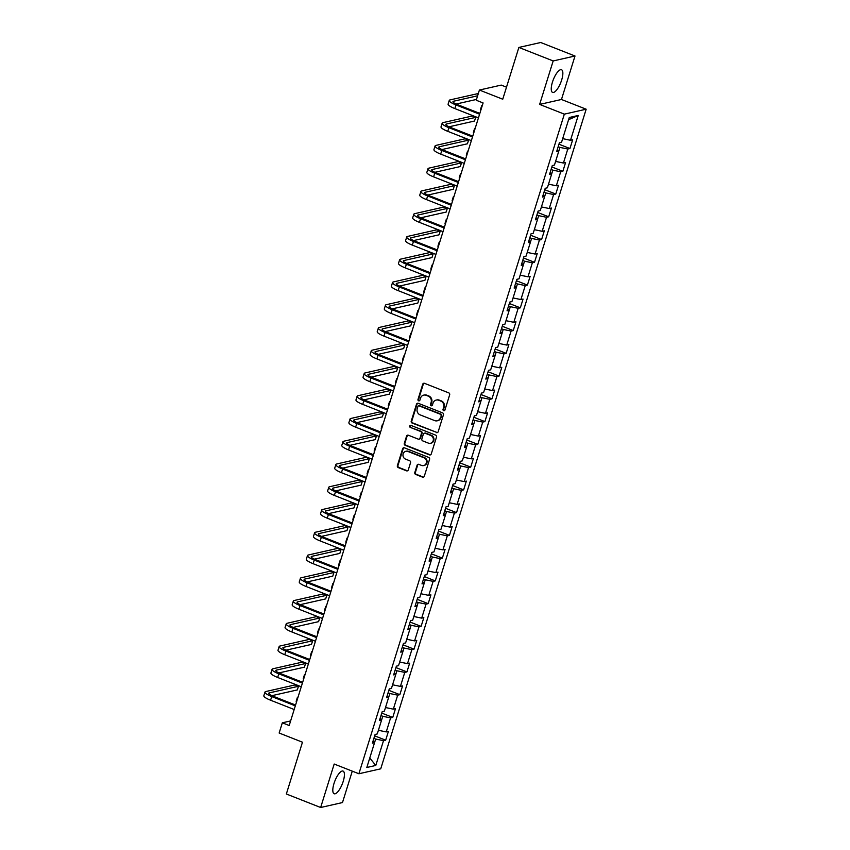 <?xml version="1.0" encoding="UTF-8"?>
<svg xmlns="http://www.w3.org/2000/svg" width="850" height="850" viewBox="0 0 850 850"><rect width="100%" height="100%" fill="white"/><g stroke="black" fill="none" stroke-linecap="round" stroke-linejoin="round"><path stroke-width="1.27" d="M443.668 410.688A1.073 0.988 -102.7 0 0 444.922 410.051L449.661 394.836A1.53 1.413 -102.7 0 0 448.768 392.881L424.522 383.329A1.53 1.413 -102.7 0 0 422.726 384.232L417.987 399.447A1.073 0.988 -102.7 0 0 419.167 400.86A1.073 0.988 -102.7 0 0 419.879 400.191L420.484 398.214A4.909 4.516 -102.7 0 1 426.222 395.335L428.241 396.132A4.909 4.516 -102.7 0 1 431.131 402.411L430.514 404.377A1.073 0.988 -102.7 0 0 431.694 405.79A1.073 0.988 -102.7 0 0 432.395 405.121L433.011 403.155A4.909 4.516 -102.7 0 1 438.749 400.265L440.767 401.062A4.909 4.516 -102.7 0 1 443.658 407.341L443.041 409.307A1.073 0.988 -102.7 0 0 443.668 410.688M436.241 400.063L436.836 399.936A4.909 4.516 -102.7 0 1 439.344 400.138L441.362 400.924A4.909 4.516 -102.7 0 1 444.242 407.203L443.626 409.179A1.073 0.988 -102.7 0 0 444.507 410.614M424.033 383.233A1.53 1.413 -102.7 0 0 423.321 384.094L418.582 399.309A1.073 0.988 -102.7 0 0 419.454 400.743M423.714 395.133L424.309 394.995A4.909 4.516 -102.7 0 1 426.817 395.197L428.836 395.994A4.909 4.516 -102.7 0 1 431.715 402.273L431.109 404.249A1.073 0.988 -102.7 0 0 431.981 405.673M343.209 781.384A12.176 3.995 111.5 0 0 343.071 771.088A12.176 3.995 111.5 0 0 334.007 783.466A12.176 3.995 111.5 0 0 334.146 793.751A12.176 3.995 111.5 0 0 343.209 781.384M561.648 80.049A12.176 3.995 111.5 0 0 561.51 69.753A12.176 3.995 111.5 0 0 552.447 82.131A12.176 3.995 111.5 0 0 552.585 92.416A12.176 3.995 111.5 0 0 561.648 80.049M414.811 472.494A1.53 1.413 -102.7 0 0 415.714 474.459L422.514 477.137A1.53 1.413 -102.7 0 0 424.309 476.234L429.569 459.34A1.53 1.413 -102.7 0 0 428.676 457.385L404.43 447.833A1.53 1.413 -102.7 0 0 402.634 448.736L397.375 465.63A1.53 1.413 -102.7 0 0 398.278 467.596L406.491 470.826A1.53 1.413 -102.7 0 0 408.287 469.922L410.539 462.697A1.53 1.413 -102.7 0 0 409.636 460.732L405.556 459.127A4.101 3.783 -102.7 0 1 405.854 451.297A4.101 3.783 -102.7 0 1 407.947 451.467L423.906 457.757A4.101 3.783 -102.7 0 1 423.619 465.587A4.101 3.783 -102.7 0 1 421.526 465.418L418.859 464.366A1.53 1.413 -102.7 0 0 417.063 465.269L414.811 472.494L415.406 472.366A1.53 1.413 -102.7 0 0 416.309 474.332L423.109 477.009A1.53 1.413 -102.7 0 0 423.587 477.105M553.169 60.945L539.633 104.412L561.468 99.482L575.004 56.004L553.169 60.945L518.872 47.441L502.743 99.216L479.411 90.036L476.234 100.247L483.098 102.946L289.191 725.518L282.328 722.808L279.151 733.019L302.473 742.209L286.344 793.996L320.652 807.5L342.486 802.559L352.272 771.152M539.633 104.412L564.336 114.144L358.891 773.755L334.188 764.033L320.652 807.5M436.39 432.608A1.53 1.413 -102.7 0 0 438.186 431.704L443.445 414.811A1.53 1.413 -102.7 0 0 442.542 412.856L418.296 403.304A1.53 1.413 -102.7 0 0 416.5 404.207L411.241 421.101A1.53 1.413 -102.7 0 0 412.144 423.066L436.974 432.48A1.53 1.413 -102.7 0 0 437.463 432.576M436.507 437.081L431.248 453.974A1.53 1.413 -102.7 0 1 429.452 454.877L405.206 445.326A1.53 1.413 -102.7 0 1 404.313 443.36L406.566 436.135A1.53 1.413 -102.7 0 1 408.351 435.232L418.189 439.11A1.53 1.413 -102.7 0 0 419.974 438.207L421.473 433.404A1.53 1.413 -102.7 0 0 420.569 431.449L410.337 427.412A1.073 0.988 -102.7 0 1 410.412 425.361A1.073 0.988 -102.7 0 1 410.964 425.414L435.604 435.115A1.53 1.413 -102.7 0 1 436.507 437.081M518.872 47.441L540.706 42.5L575.004 56.004M564.336 114.144L586.171 109.204L380.726 768.825L358.891 773.755M374.669 735.845L385.666 740.18L388.397 731.425L386.24 731.914L390.596 717.91L392.753 717.421L395.484 708.666L393.327 709.155L397.683 695.151L399.84 694.662L402.571 685.918L400.414 686.396L404.77 672.393L406.927 671.914L409.658 663.159L407.501 663.648L411.857 649.644L414.014 649.156L416.744 640.401L414.587 640.889L418.954 626.886L421.101 626.397L423.831 617.653L421.674 618.131L426.041 604.127L428.188 603.649L430.918 594.894L428.761 595.383L433.128 581.379L435.274 580.89L438.005 572.135L435.848 572.624L440.215 558.62L442.361 558.131L445.092 549.376L442.935 549.865L447.302 535.861L449.459 535.372L452.179 526.628L450.022 527.117L454.389 513.113L456.546 512.624L459.266 503.869L457.109 504.358L461.476 490.354L463.632 489.866L466.353 481.111L464.196 481.599L468.562 467.596L470.719 467.107L473.439 458.362L471.293 458.851L475.649 444.848L477.806 444.359L480.526 435.604L478.38 436.092L482.736 422.089L484.893 421.6L487.613 412.845L485.467 413.334L489.823 399.33L491.98 398.841L494.7 390.097L492.554 390.575L496.91 376.571L499.067 376.093L501.797 367.338L499.641 367.827L503.997 353.823L506.154 353.334L508.884 344.579L506.728 345.068L511.084 331.064L513.241 330.576L515.971 321.831L513.814 322.309L518.171 308.306L520.327 307.828L523.058 299.072L520.901 299.561L525.258 285.558L527.414 285.069L530.145 276.314L527.988 276.803L532.355 262.799L534.501 262.31L537.232 253.555L535.075 254.044L539.442 240.04L541.588 239.551L544.319 230.807L542.162 231.296L546.529 217.292L548.675 216.803L551.406 208.048L549.249 208.537L553.616 194.533L555.762 194.044L558.492 185.289L556.336 185.778L560.702 171.774L562.859 171.286L565.579 162.541L563.423 163.03L567.789 149.026L569.946 148.538L572.666 139.782L570.509 140.271L578.234 115.473L569.266 117.502L561.542 142.301L559.385 142.789L556.665 151.534L558.822 151.045L559.938 147.39L558.174 146.699M385.666 740.18L383.509 740.669L375.785 765.457L366.817 767.486L374.542 742.688L372.385 743.176L375.116 734.432L377.272 733.943L381.629 719.939L379.472 720.428L382.203 711.673L384.359 711.184L388.716 697.181L386.559 697.669L389.289 688.914L391.446 688.426L395.803 674.422L393.646 674.911L396.376 666.156L398.533 665.678L402.889 651.674L400.743 652.152L403.463 643.407L405.62 642.919L409.976 628.915L407.83 629.404L410.55 620.649L412.707 620.16L417.063 606.156L414.917 606.645L417.637 597.89L419.794 597.412L424.15 583.408L422.004 583.886L424.724 575.142L426.881 574.653L431.248 560.649L429.091 561.138L431.811 552.383L433.967 551.894L438.334 537.891L436.178 538.379L438.897 529.624L441.054 529.136L445.421 515.132L443.264 515.621L445.984 506.876L448.141 506.388L452.508 492.384L450.351 492.873L453.082 484.118L455.228 483.629L459.595 469.625L457.438 470.114L460.169 461.359L462.315 460.87L466.682 446.866L464.525 447.355L467.256 438.611L469.402 438.122L473.769 424.118L471.612 424.607L474.342 415.852L476.489 415.363L480.856 401.359L478.699 401.848L481.429 393.093L483.586 392.604L487.942 378.601L485.786 379.089L488.516 370.334L490.673 369.856L495.029 355.853L492.873 356.331L495.603 347.586L497.76 347.098L502.116 333.094L499.959 333.582L502.69 324.828L504.847 324.339L509.203 310.335L507.046 310.824L509.777 302.069L511.934 301.591L516.29 287.587L514.144 288.065L516.864 279.321L519.021 278.832L523.377 264.828L521.231 265.317L523.951 256.562L526.108 256.073L530.464 242.069L528.317 242.558L531.038 233.803L533.194 233.314L537.551 219.321L535.404 219.799L538.124 211.055L540.281 210.566L544.648 196.562L542.491 197.051L545.211 188.296L547.368 187.808L551.735 173.804L549.578 174.292L552.298 165.538L554.455 165.049L558.822 151.045L557.239 149.685M381.618 719.929L382.755 716.284L380.981 715.583M378.409 730.288L386.24 731.914M382.755 716.284L390.596 717.91M381.629 719.939L380.046 718.579M387.143 695.821L388.716 697.181L389.842 693.526L388.067 692.824M385.496 707.529L393.327 709.155M389.842 693.526L397.683 695.151M394.23 673.062L395.803 674.422L396.929 670.767L395.154 670.076M392.583 684.781L400.414 686.396M396.929 670.767L404.77 672.393M402.879 651.653L404.016 648.019L402.241 647.317M399.67 662.023L407.501 663.648M404.016 648.019L411.857 649.644M402.889 651.674L401.317 650.314M408.404 627.555L409.976 628.915L411.103 625.26L409.328 624.559M406.757 639.264L414.587 640.889M411.103 625.26L418.954 626.886M417.053 606.146L418.189 602.501L416.415 601.811M413.844 616.505L421.674 618.131M418.189 602.501L426.041 604.127M417.063 606.156L415.491 604.796M424.139 583.387L425.276 579.753L423.513 579.052M420.931 593.757L428.761 595.383M425.276 579.753L433.128 581.379M424.15 583.408L422.578 582.048M431.226 560.639L432.363 556.994L430.599 556.293M428.017 570.998L435.848 572.624M432.363 556.994L440.215 558.62M431.248 560.649L429.664 559.289M436.751 536.531L438.334 537.891L439.45 534.236L437.686 533.545M435.104 548.239L442.935 549.865M439.45 534.236L447.302 535.861M445.4 515.121L446.537 511.477L444.773 510.786M442.191 525.491L450.022 527.117M446.537 511.477L454.389 513.113M445.421 515.132L443.838 513.772M452.487 492.373L453.624 488.729L451.86 488.027M449.278 502.733L457.109 504.358M453.624 488.729L461.476 490.354M452.508 492.384L450.925 491.024M458.012 468.265L459.595 469.625L460.711 465.97L458.947 465.279M456.365 479.974L464.196 481.599M460.711 465.97L468.562 467.596M466.661 446.856L467.797 443.211L466.034 442.521M463.452 457.226L471.293 458.851M467.797 443.211L475.649 444.848M466.682 446.866L465.099 445.506M472.186 422.758L473.769 424.118L474.884 420.463L473.121 419.762M470.539 434.467L478.38 436.092M474.884 420.463L482.736 422.089M479.272 399.999L480.856 401.359L481.971 397.704L480.207 397.003M477.636 411.708L485.467 413.334M481.971 397.704L489.823 399.33M487.932 378.59L489.058 374.946L487.294 374.255M484.723 388.96L492.554 390.575M489.058 374.946L496.91 376.571M487.942 378.601L486.359 377.241M493.446 354.493L495.029 355.853L496.156 352.197L494.381 351.496M491.81 366.201L499.641 367.827M496.156 352.197L503.997 353.823M502.106 333.083L503.243 329.439L501.468 328.737M498.897 343.442L506.728 345.068M503.243 329.439L511.084 331.064M502.116 333.094L500.544 331.734M509.192 310.324L510.329 306.68L508.555 305.989M505.984 320.684L513.814 322.309M510.329 306.68L518.171 308.306M509.203 310.335L507.631 308.975M514.717 286.227L516.29 287.587L517.416 283.932L515.642 283.231M513.071 297.936L520.901 299.561M517.416 283.932L525.258 285.558M521.804 263.468L523.377 264.828L524.503 261.173L522.729 260.472M520.158 275.177L527.988 276.803M524.503 261.173L532.355 262.799M530.453 242.059L531.59 238.414L529.826 237.724M527.244 252.418L535.075 254.044M531.59 238.414L539.442 240.04M530.464 242.069L528.891 240.709M537.54 219.3L538.677 215.656L536.913 214.965M534.331 229.67L542.162 231.296M538.677 215.656L546.529 217.292M537.551 219.321L535.978 217.961M543.065 195.202L544.648 196.562L545.764 192.907L544 192.206M541.418 206.911L549.249 208.537M545.764 192.907L553.616 194.533M551.714 173.793L552.851 170.149L551.087 169.458M548.505 184.153L556.336 185.778M552.851 170.149L560.702 171.774M551.735 173.804L550.152 172.444M555.592 161.404L563.423 163.03M559.938 147.39L567.789 149.026M562.679 138.646L570.509 140.271M568.597 119.669L578.234 115.473M506.494 87.168L501.245 85.096L479.411 90.036M561.468 99.482L586.171 109.204M290.615 720.938L282.328 722.808M372.959 741.327L374.542 742.688L375.658 739.032L373.894 738.342M369.771 758.019L375.785 765.457M375.658 739.032L383.509 740.669M558.949 144.202L569.946 148.538M551.862 166.961L562.859 171.286M544.776 189.72L555.762 194.044M537.689 212.468L548.675 216.803M530.602 235.227L541.588 239.551M523.515 257.986L534.501 262.31M516.418 280.734L527.414 285.069M509.331 303.493L520.327 307.828M502.244 326.251L513.241 330.576M495.157 348.999L506.154 353.334M488.07 371.758L499.067 376.093M480.983 394.517L491.98 398.841M473.896 417.276L484.893 421.6M466.809 440.024L477.806 444.359M459.723 462.783L470.719 467.107M452.636 485.541L463.632 489.866M445.549 508.289L456.546 512.624M438.462 531.048L449.459 535.372M431.375 553.807L442.361 558.131M424.288 576.555L435.274 580.89M417.201 599.314L428.188 603.649M410.114 622.072L421.101 626.397M403.017 644.821L414.014 649.156M395.93 667.579L406.927 671.914M388.843 690.338L399.84 694.662M381.756 713.097L392.753 717.421M417.817 403.208A1.53 1.413 -102.7 0 0 417.095 404.069L411.836 420.962A1.53 1.413 -102.7 0 0 412.739 422.928L436.974 432.48M441.065 415.65A1.073 0.988 -102.7 0 0 440.438 414.269L419.156 405.896A1.073 0.988 -102.7 0 0 417.902 406.523L417.254 408.595A4.909 4.516 -102.7 0 0 420.134 414.874L434.679 420.601A4.909 4.516 -102.7 0 0 440.417 417.722L441.66 415.512A1.073 0.988 -102.7 0 0 441.022 414.141L440.438 414.269M418.604 405.843L419.199 405.716A1.073 0.988 -102.7 0 1 419.741 405.758L441.022 414.141M437.187 420.803L437.782 420.676A4.909 4.516 -102.7 0 0 441.012 417.584L440.417 417.722M441.66 415.512L441.012 417.584M407.873 435.136A1.53 1.413 -102.7 0 0 407.15 435.997L404.897 443.233A1.53 1.413 -102.7 0 0 405.801 445.198L430.047 454.739A1.53 1.413 -102.7 0 0 430.525 454.835M418.965 439.163L419.56 439.036A1.53 1.413 -102.7 0 0 420.569 438.069L422.067 433.277A1.53 1.413 -102.7 0 0 421.164 431.311L410.337 427.412M410.72 425.351A1.073 0.988 -102.7 0 0 410.922 427.284M428.389 443.126A4.101 3.783 -102.7 0 0 433.373 439.599A4.101 3.783 -102.7 0 0 430.769 435.466L425.149 433.245A1.53 1.413 -102.7 0 0 423.353 434.148L421.866 438.951A1.53 1.413 -102.7 0 0 422.769 440.906L428.389 443.126M430.483 443.296L431.078 443.158A4.101 3.783 -102.7 0 0 431.364 435.328L430.769 435.466M424.362 433.181L424.957 433.054A1.53 1.413 -102.7 0 1 425.744 433.118L431.364 435.328M418.381 464.27A1.53 1.413 -102.7 0 0 417.658 465.131L415.406 472.366M423.619 465.587L424.203 465.449A4.101 3.783 -102.7 0 0 424.501 457.619L423.906 457.757M405.854 451.297L406.438 451.169A4.101 3.783 -102.7 0 1 408.531 451.339L424.501 457.619M403.952 447.737A1.53 1.413 -102.7 0 0 403.229 448.598L397.959 465.492A1.53 1.413 -102.7 0 0 398.862 467.457L407.076 470.698A1.53 1.413 -102.7 0 0 407.564 470.794M482.343 105.368A11.709 2.412 17.3 0 0 481.631 105.889L480.494 109.533A11.709 2.412 17.3 0 0 480.781 110.373M481.631 105.889A11.709 2.412 17.3 0 0 481.918 106.728M478.337 93.511L450.128 99.886A11.709 2.412 17.3 0 0 449.246 100.449A11.709 2.412 17.3 0 0 455.993 104.933L479.581 114.219M449.246 100.449L448.109 104.104A11.709 2.412 17.3 0 0 454.856 108.577L478.444 117.874M479.836 113.411L457.47 104.603A7.809 1.604 -162.7 0 1 452.965 101.618A7.809 1.604 -162.7 0 1 453.56 101.235L477.615 95.795M456.142 104.04L476.489 99.439M475.256 128.116A11.709 2.412 17.3 0 0 474.544 128.648L473.408 132.292A11.709 2.412 17.3 0 0 473.694 133.131M474.544 128.648A11.709 2.412 17.3 0 0 474.831 129.487M468.169 150.875A11.709 2.412 17.3 0 0 467.457 151.396L466.321 155.051A11.709 2.412 17.3 0 0 466.608 155.879M467.457 151.396A11.709 2.412 17.3 0 0 467.744 152.235M449.055 126.799L474.523 121.04L475.66 117.396L472.228 116.036L443.041 122.634A11.709 2.412 17.3 0 0 442.159 123.207A11.709 2.412 17.3 0 0 448.906 127.691L472.494 136.977M442.159 123.207L441.022 126.852A11.709 2.412 17.3 0 0 447.769 131.336L471.357 140.622M472.749 136.159L450.383 127.362A7.809 1.604 -162.7 0 1 445.878 124.366A7.809 1.604 -162.7 0 1 446.473 123.983L475.66 117.396M441.968 149.547L467.436 143.788L468.573 140.144L465.141 138.794L435.954 145.393A11.709 2.412 17.3 0 0 435.072 145.966A11.709 2.412 17.3 0 0 441.819 150.45L465.407 159.736M435.072 145.966L433.936 149.611A11.709 2.412 17.3 0 0 440.683 154.094L464.27 163.381M465.662 158.918L443.296 150.11A7.809 1.604 -162.7 0 1 438.791 147.124A7.809 1.604 -162.7 0 1 439.386 146.742L468.573 140.144M461.082 173.634A11.709 2.412 17.3 0 0 460.371 174.154L459.234 177.799A11.709 2.412 17.3 0 0 459.521 178.638M460.371 174.154A11.709 2.412 17.3 0 0 460.658 174.994M453.996 196.382A11.709 2.412 17.3 0 0 453.273 196.913L452.147 200.558A11.709 2.412 17.3 0 0 452.434 201.397M453.273 196.913A11.709 2.412 17.3 0 0 453.571 197.752M446.909 219.141A11.709 2.412 17.3 0 0 446.186 219.672L445.049 223.316A11.709 2.412 17.3 0 0 445.347 224.156M446.186 219.672A11.709 2.412 17.3 0 0 446.484 220.501M434.881 172.306L460.349 166.547L461.476 162.903L458.054 161.553L428.868 168.151A11.709 2.412 17.3 0 0 427.986 168.714A11.709 2.412 17.3 0 0 434.733 173.198L458.32 182.484M427.986 168.714L426.849 172.369A11.709 2.412 17.3 0 0 433.596 176.853L457.183 186.139M458.575 181.677L436.209 172.869A7.809 1.604 -162.7 0 1 431.704 169.883A7.809 1.604 -162.7 0 1 432.299 169.501L461.476 162.903M427.794 195.064L453.252 189.306L454.389 185.661L450.967 184.301L421.781 190.899A11.709 2.412 17.3 0 0 420.888 191.473A11.709 2.412 17.3 0 0 427.646 195.957L451.233 205.243M420.888 191.473L419.762 195.117A11.709 2.412 17.3 0 0 426.509 199.601L450.096 208.887M451.488 204.425L429.123 195.627A7.809 1.604 -162.7 0 1 424.618 192.631A7.809 1.604 -162.7 0 1 425.212 192.259L454.389 185.661M420.707 217.812L446.165 212.064L447.302 208.409L443.87 207.06L414.694 213.658A11.709 2.412 17.3 0 0 413.801 214.232A11.709 2.412 17.3 0 0 420.559 218.716L444.146 228.002M413.801 214.232L412.664 217.876A11.709 2.412 17.3 0 0 419.422 222.36L443.009 231.646M444.401 227.184L422.036 218.376A7.809 1.604 -162.7 0 1 417.531 215.39A7.809 1.604 -162.7 0 1 418.126 215.008L447.302 208.409M439.811 241.899A11.709 2.412 17.3 0 0 439.099 242.42L437.962 246.064A11.709 2.412 17.3 0 0 438.26 246.904M439.099 242.42A11.709 2.412 17.3 0 0 439.397 243.259M413.621 240.571L439.078 234.812L440.215 231.168L436.783 229.819L407.607 236.417A11.709 2.412 17.3 0 0 406.714 236.98A11.709 2.412 17.3 0 0 413.472 241.464L437.059 250.761M406.714 236.98L405.578 240.635A11.709 2.412 17.3 0 0 412.335 245.119L435.922 254.405M437.314 249.942L414.949 241.134A7.809 1.604 -162.7 0 1 410.444 238.149A7.809 1.604 -162.7 0 1 411.039 237.766L440.215 231.168M432.724 264.648A11.709 2.412 17.3 0 0 432.013 265.179L430.876 268.823A11.709 2.412 17.3 0 0 431.173 269.663M432.013 265.179A11.709 2.412 17.3 0 0 432.299 266.018M406.534 263.33L431.991 257.571L433.128 253.927L429.696 252.577L400.52 259.165A11.709 2.412 17.3 0 0 399.627 259.739A11.709 2.412 17.3 0 0 406.385 264.223L429.973 273.509M399.627 259.739L398.491 263.383A11.709 2.412 17.3 0 0 405.248 267.867L428.836 277.153M430.228 272.701L407.862 263.893A7.809 1.604 -162.7 0 1 403.357 260.897A7.809 1.604 -162.7 0 1 403.952 260.525L433.128 253.927M425.638 287.406A11.709 2.412 17.3 0 0 424.926 287.938L423.789 291.582A11.709 2.412 17.3 0 0 424.076 292.421M424.926 287.938A11.709 2.412 17.3 0 0 425.212 288.766M399.436 286.078L424.904 280.33L426.041 276.675L422.609 275.326L393.433 281.924A11.709 2.412 17.3 0 0 392.541 282.498A11.709 2.412 17.3 0 0 399.298 286.981L422.886 296.267M392.541 282.498L391.404 286.142A11.709 2.412 17.3 0 0 398.161 290.626L421.749 299.912M423.141 295.449L400.775 286.641A7.809 1.604 -162.7 0 1 396.27 283.656A7.809 1.604 -162.7 0 1 396.865 283.273L426.041 276.675M418.551 310.165A11.709 2.412 17.3 0 0 417.839 310.686L416.702 314.33A11.709 2.412 17.3 0 0 416.989 315.169M417.839 310.686A11.709 2.412 17.3 0 0 418.126 311.525M392.349 308.837L417.817 303.078L418.954 299.434L415.522 298.084L386.346 304.683A11.709 2.412 17.3 0 0 385.454 305.256A11.709 2.412 17.3 0 0 392.211 309.729L415.799 319.026M385.454 305.256L384.317 308.901A11.709 2.412 17.3 0 0 391.074 313.384L414.662 322.671M416.043 318.208L393.688 309.4A7.809 1.604 -162.7 0 1 389.183 306.414A7.809 1.604 -162.7 0 1 389.778 306.032L418.954 299.434M411.464 332.924A11.709 2.412 17.3 0 0 410.752 333.444L409.615 337.089A11.709 2.412 17.3 0 0 409.902 337.928M410.752 333.444A11.709 2.412 17.3 0 0 411.039 334.284M385.263 331.596L410.731 325.837L411.868 322.192L408.436 320.843L379.259 327.441A11.709 2.412 17.3 0 0 378.367 328.004A11.709 2.412 17.3 0 0 385.124 332.488L408.712 341.774M378.367 328.004L377.23 331.649A11.709 2.412 17.3 0 0 383.987 336.132L407.575 345.429M408.956 340.967L386.601 332.159A7.809 1.604 -162.7 0 1 382.096 329.173A7.809 1.604 -162.7 0 1 382.691 328.791L411.868 322.192M404.377 355.672A11.709 2.412 17.3 0 0 403.665 356.203L402.528 359.848A11.709 2.412 17.3 0 0 402.815 360.687M403.665 356.203A11.709 2.412 17.3 0 0 403.952 357.032M378.176 354.354L403.644 348.596L404.781 344.941L401.349 343.591L372.172 350.189A11.709 2.412 17.3 0 0 371.28 350.763A11.709 2.412 17.3 0 0 378.038 355.247L401.614 364.533M371.28 350.763L370.143 354.408A11.709 2.412 17.3 0 0 376.901 358.891L400.488 368.178M401.869 363.715L379.514 354.907A7.809 1.604 -162.7 0 1 375.009 351.921A7.809 1.604 -162.7 0 1 375.594 351.539L404.781 344.941M397.29 378.431A11.709 2.412 17.3 0 0 396.578 378.951L395.441 382.606A11.709 2.412 17.3 0 0 395.728 383.435M396.578 378.951A11.709 2.412 17.3 0 0 396.865 379.791M371.089 377.103L396.557 371.344L397.694 367.699L394.262 366.35L365.086 372.948A11.709 2.412 17.3 0 0 364.193 373.522A11.709 2.412 17.3 0 0 370.951 378.006L394.527 387.292M364.193 373.522L363.056 377.166A11.709 2.412 17.3 0 0 369.814 381.65L393.401 390.936M394.783 386.474L372.417 377.666A7.809 1.604 -162.7 0 1 367.922 374.68A7.809 1.604 -162.7 0 1 368.507 374.297L397.694 367.699M390.203 401.189A11.709 2.412 17.3 0 0 389.491 401.71L388.354 405.354A11.709 2.412 17.3 0 0 388.641 406.194M389.491 401.71A11.709 2.412 17.3 0 0 389.778 402.549M364.002 399.861L389.47 394.103L390.607 390.458L387.175 389.109L357.988 395.707A11.709 2.412 17.3 0 0 357.106 396.27A11.709 2.412 17.3 0 0 363.864 400.754L387.441 410.04M357.106 396.27L355.969 399.925A11.709 2.412 17.3 0 0 362.727 404.398L386.304 413.695M387.696 409.233L365.33 400.424A7.809 1.604 -162.7 0 1 360.836 397.439A7.809 1.604 -162.7 0 1 361.42 397.056L390.607 390.458M383.116 423.938A11.709 2.412 17.3 0 0 382.404 424.469L381.267 428.113A11.709 2.412 17.3 0 0 381.554 428.953M382.404 424.469A11.709 2.412 17.3 0 0 382.691 425.308M356.915 422.62L382.383 416.861L383.52 413.217L380.088 411.857L350.901 418.455A11.709 2.412 17.3 0 0 350.019 419.029A11.709 2.412 17.3 0 0 356.766 423.513L380.354 432.799M350.019 419.029L348.882 422.673A11.709 2.412 17.3 0 0 355.64 427.157L379.217 436.443M380.609 431.981L358.243 423.183A7.809 1.604 -162.7 0 1 353.749 420.187A7.809 1.604 -162.7 0 1 354.333 419.804L383.52 413.217M376.029 446.696A11.709 2.412 17.3 0 0 375.317 447.217L374.181 450.872A11.709 2.412 17.3 0 0 374.467 451.701M375.317 447.217A11.709 2.412 17.3 0 0 375.604 448.056M349.828 445.368L375.296 439.609L376.433 435.965L373.001 434.616L343.814 441.214A11.709 2.412 17.3 0 0 342.933 441.788A11.709 2.412 17.3 0 0 349.679 446.271L373.267 455.558M342.933 441.788L341.796 445.432A11.709 2.412 17.3 0 0 348.553 449.916L372.13 459.202M373.522 454.739L351.156 445.931A7.809 1.604 -162.7 0 1 346.651 442.946A7.809 1.604 -162.7 0 1 347.246 442.563L376.433 435.965M368.942 469.455A11.709 2.412 17.3 0 0 368.231 469.976L367.094 473.62A11.709 2.412 17.3 0 0 367.381 474.459M368.231 469.976A11.709 2.412 17.3 0 0 368.517 470.815M342.741 468.127L368.209 462.368L369.346 458.724L365.914 457.374L336.728 463.973A11.709 2.412 17.3 0 0 335.846 464.536A11.709 2.412 17.3 0 0 342.592 469.019L366.18 478.306M335.846 464.536L334.709 468.191A11.709 2.412 17.3 0 0 341.456 472.674L365.043 481.961M366.435 477.498L344.069 468.69A7.809 1.604 -162.7 0 1 339.564 465.704A7.809 1.604 -162.7 0 1 340.159 465.322L369.346 458.724M361.856 492.203A11.709 2.412 17.3 0 0 361.144 492.734L360.007 496.379A11.709 2.412 17.3 0 0 360.294 497.218M361.144 492.734A11.709 2.412 17.3 0 0 361.431 493.574M335.654 490.886L361.123 485.127L362.259 481.483L358.828 480.123L329.641 486.721A11.709 2.412 17.3 0 0 328.759 487.294A11.709 2.412 17.3 0 0 335.506 491.778L359.093 501.064M328.759 487.294L327.622 490.939A11.709 2.412 17.3 0 0 334.369 495.422L357.956 504.709M359.348 500.246L336.983 491.449A7.809 1.604 -162.7 0 1 332.478 488.453A7.809 1.604 -162.7 0 1 333.072 488.081L362.259 481.483M354.769 514.962A11.709 2.412 17.3 0 0 354.057 515.483L352.92 519.138A11.709 2.412 17.3 0 0 353.207 519.977M354.057 515.483A11.709 2.412 17.3 0 0 354.344 516.322M328.567 513.634L354.036 507.875L355.172 504.231L351.741 502.881L322.554 509.479A11.709 2.412 17.3 0 0 321.672 510.053A11.709 2.412 17.3 0 0 328.419 514.537L352.006 523.823M321.672 510.053L320.535 513.697A11.709 2.412 17.3 0 0 327.282 518.181L350.869 527.467M352.261 523.005L329.896 514.197A7.809 1.604 -162.7 0 1 325.391 511.211A7.809 1.604 -162.7 0 1 325.986 510.829L355.172 504.231M347.682 537.721A11.709 2.412 17.3 0 0 346.97 538.241L345.833 541.886A11.709 2.412 17.3 0 0 346.12 542.725M346.97 538.241A11.709 2.412 17.3 0 0 347.257 539.081M321.481 536.392L346.949 530.634L348.075 526.989L344.654 525.64L315.467 532.238A11.709 2.412 17.3 0 0 314.585 532.801A11.709 2.412 17.3 0 0 321.332 537.285L344.919 546.582M314.585 532.801L313.448 536.456A11.709 2.412 17.3 0 0 320.195 540.94L343.783 550.226M345.174 545.764L322.809 536.956A7.809 1.604 -162.7 0 1 318.304 533.97A7.809 1.604 -162.7 0 1 318.899 533.587L348.075 526.989M340.595 560.469A11.709 2.412 17.3 0 0 339.873 561L338.746 564.644A11.709 2.412 17.3 0 0 339.033 565.484M339.873 561A11.709 2.412 17.3 0 0 340.17 561.839M314.394 559.151L339.851 553.393L340.988 549.748L337.567 548.399L308.38 554.986A11.709 2.412 17.3 0 0 307.487 555.56A11.709 2.412 17.3 0 0 314.245 560.044L337.832 569.33M307.487 555.56L306.361 559.204A11.709 2.412 17.3 0 0 313.108 563.688L336.696 572.974M338.087 568.523L315.722 559.714A7.809 1.604 -162.7 0 1 311.217 556.718A7.809 1.604 -162.7 0 1 311.812 556.346L340.988 549.748M333.508 583.227A11.709 2.412 17.3 0 0 332.786 583.759L331.649 587.403A11.709 2.412 17.3 0 0 331.946 588.242M332.786 583.759A11.709 2.412 17.3 0 0 333.083 584.588M307.307 581.899L332.764 576.151L333.901 572.496L330.469 571.147L301.293 577.745A11.709 2.412 17.3 0 0 300.401 578.319A11.709 2.412 17.3 0 0 307.158 582.803L330.746 592.089M300.401 578.319L299.264 581.963A11.709 2.412 17.3 0 0 306.021 586.447L329.609 595.733M331.001 591.271L308.635 582.463A7.809 1.604 -162.7 0 1 304.13 579.477A7.809 1.604 -162.7 0 1 304.725 579.094L333.901 572.496M326.411 605.986A11.709 2.412 17.3 0 0 325.699 606.507L324.562 610.151A11.709 2.412 17.3 0 0 324.859 610.991M325.699 606.507A11.709 2.412 17.3 0 0 325.996 607.346M300.22 604.658L325.678 598.899L326.814 595.255L323.382 593.906L294.206 600.504A11.709 2.412 17.3 0 0 293.314 601.077A11.709 2.412 17.3 0 0 300.071 605.551L323.659 614.847M293.314 601.077L292.177 604.722A11.709 2.412 17.3 0 0 298.934 609.206L322.522 618.492M323.914 614.029L301.548 605.221A7.809 1.604 -162.7 0 1 297.043 602.236A7.809 1.604 -162.7 0 1 297.638 601.853L326.814 595.255M319.324 628.734A11.709 2.412 17.3 0 0 318.612 629.266L317.475 632.91A11.709 2.412 17.3 0 0 317.772 633.749M318.612 629.266A11.709 2.412 17.3 0 0 318.899 630.105M293.123 627.417L318.591 621.658L319.728 618.014L316.296 616.664L287.119 623.263A11.709 2.412 17.3 0 0 286.227 623.826A11.709 2.412 17.3 0 0 292.984 628.309L316.572 637.596M286.227 623.826L285.09 627.47A11.709 2.412 17.3 0 0 291.848 631.954L315.435 641.251M316.827 636.788L294.461 627.98A7.809 1.604 -162.7 0 1 289.956 624.984A7.809 1.604 -162.7 0 1 290.551 624.612L319.728 618.014M312.237 651.493A11.709 2.412 17.3 0 0 311.525 652.024L310.388 655.669A11.709 2.412 17.3 0 0 310.675 656.508M311.525 652.024A11.709 2.412 17.3 0 0 311.812 652.853M286.036 650.176L311.504 644.417L312.641 640.762L309.209 639.412L280.033 646.011A11.709 2.412 17.3 0 0 279.14 646.584A11.709 2.412 17.3 0 0 285.897 651.068L309.485 660.354M279.14 646.584L278.003 650.229A11.709 2.412 17.3 0 0 284.761 654.713L308.348 663.999M309.74 659.536L287.374 650.728A7.809 1.604 -162.7 0 1 282.869 647.742A7.809 1.604 -162.7 0 1 283.464 647.36L312.641 640.762M305.15 674.252A11.709 2.412 17.3 0 0 304.438 674.773L303.301 678.428A11.709 2.412 17.3 0 0 303.588 679.256M304.438 674.773A11.709 2.412 17.3 0 0 304.725 675.612M278.949 672.924L304.417 667.165L305.554 663.521L302.122 662.171L272.946 668.769A11.709 2.412 17.3 0 0 272.053 669.343A11.709 2.412 17.3 0 0 278.811 673.827L302.398 683.113M272.053 669.343L270.916 672.987A11.709 2.412 17.3 0 0 277.674 677.471L301.261 686.758M302.642 682.295L280.288 673.487A7.809 1.604 -162.7 0 1 275.783 670.501A7.809 1.604 -162.7 0 1 276.377 670.119L305.554 663.521M298.063 697.011A11.709 2.412 17.3 0 0 297.351 697.531L296.214 701.176A11.709 2.412 17.3 0 0 296.501 702.015M297.351 697.531A11.709 2.412 17.3 0 0 297.638 698.371M271.862 695.683L297.33 689.924L298.467 686.279L295.035 684.93L265.859 691.528A11.709 2.412 17.3 0 0 264.966 692.091A11.709 2.412 17.3 0 0 271.724 696.575L295.311 705.861M264.966 692.091L263.829 695.746A11.709 2.412 17.3 0 0 270.587 700.219L294.174 709.516M295.556 705.054L273.201 696.246A7.809 1.604 -162.7 0 1 268.696 693.26A7.809 1.604 -162.7 0 1 269.291 692.878L298.467 686.279M444.242 407.203L443.658 407.341M441.362 400.924L440.767 401.062M439.344 400.138L438.749 400.265M431.109 404.249L430.514 404.377M431.715 402.273L431.131 402.411M428.836 395.994L428.241 396.132M426.817 395.197L426.222 395.335M418.582 399.309L417.987 399.447M423.321 384.094L422.726 384.232M443.626 409.179L443.041 409.307M412.739 422.928L412.144 423.066M411.836 420.962L411.241 421.101M417.095 404.069L416.5 404.207M419.741 405.758L419.156 405.896M430.047 454.739L429.452 454.877M405.801 445.198L405.206 445.326M404.897 443.233L404.313 443.36M407.15 435.997L406.566 436.135M420.569 438.069L419.974 438.207M422.067 433.277L421.473 433.404M421.164 431.311L420.569 431.449M425.744 433.118L425.149 433.245M417.658 465.131L417.063 465.269M408.531 451.339L407.947 451.467M407.076 470.698L406.491 470.826M398.862 467.457L398.278 467.596M397.959 465.492L397.375 465.63M403.229 448.598L402.634 448.736M423.109 477.009L422.514 477.137M416.309 474.332L415.714 474.459M455.993 104.933L454.856 108.577M453.56 101.235L453.241 102.266M448.906 127.691L447.769 131.336M446.473 123.983L446.154 125.014M441.819 150.45L440.683 154.094M439.386 146.742L439.067 147.773M434.733 173.198L433.596 176.853M432.299 169.501L431.981 170.531M427.646 195.957L426.509 199.601M425.212 192.259L424.894 193.279M420.559 218.716L419.422 222.36M418.126 215.008L417.807 216.038M413.472 241.464L412.335 245.119M411.039 237.766L410.72 238.797M406.385 264.223L405.248 267.867M403.952 260.525L403.633 261.556M399.298 286.981L398.161 290.626M396.865 283.273L396.536 284.304M392.211 309.729L391.074 313.384M389.778 306.032L389.449 307.062M385.124 332.488L383.987 336.132M382.691 328.791L382.362 329.821M378.038 355.247L376.901 358.891M375.594 351.539L375.275 352.569M370.951 378.006L369.814 381.65M368.507 374.297L368.188 375.328M363.864 400.754L362.727 404.398M361.42 397.056L361.101 398.087M356.766 423.513L355.64 427.157M354.333 419.804L354.014 420.835M349.679 446.271L348.553 449.916M347.246 442.563L346.928 443.594M342.592 469.019L341.456 472.674M340.159 465.322L339.841 466.353M335.506 491.778L334.369 495.422M333.072 488.081L332.754 489.101M328.419 514.537L327.282 518.181M325.986 510.829L325.667 511.859M321.332 537.285L320.195 540.94M318.899 533.587L318.58 534.618M314.245 560.044L313.108 563.688M311.812 556.346L311.493 557.377M307.158 582.803L306.021 586.447M304.725 579.094L304.406 580.125M300.071 605.551L298.934 609.206M297.638 601.853L297.319 602.884M292.984 628.309L291.848 631.954M290.551 624.612L290.233 625.643M285.897 651.068L284.761 654.713M283.464 647.36L283.135 648.391M278.811 673.827L277.674 677.471M276.377 670.119L276.048 671.149M271.724 696.575L270.587 700.219M269.291 692.878L268.961 693.908"/></g></svg>
